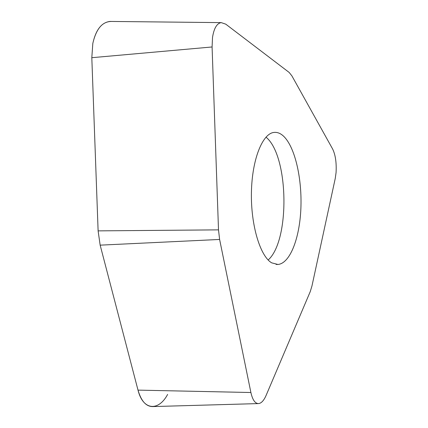<?xml version="1.0" encoding="UTF-8"?>
<svg xmlns="http://www.w3.org/2000/svg" width="428" height="428" viewBox="0 0 428 428"><rect width="100%" height="100%" fill="white"/><g stroke="black" fill="none" stroke-linecap="round" stroke-linejoin="round"><path stroke-width="0.64" d="M212.085 46.968L212.518 37.423C213.973 28.269 216.878 23.337 221.228 22.62L225.754 24.155L289.162 72.444L291.896 75.868L332.674 149.088C335.461 154.909 336.595 162.726 336.076 172.532L335.252 178.439L311.959 285.99L310.209 291.709L266.136 395.338C263.953 400.373 261.497 403.117 258.763 403.572C255.216 403.748 252.595 400.062 250.894 392.513L219.612 239.45L218.505 229.863L212.085 46.968L91.811 57.7L92.817 43.442C96.241 28.51 102.65 21.181 112.04 21.454L110.007 21.432C101.58 22.438 95.851 29.778 92.817 43.442L91.811 57.7L98.114 230.874L100.157 245.153L138.003 390.122C141.283 401.416 146.387 406.894 153.315 406.563L258.084 403.593M271.743 262.867L277.97 264.472C290.168 263.322 299.621 238.107 300.863 208.832C302.168 179.541 295.406 148.473 284.288 136.896C280.955 133.472 277.478 131.99 273.85 132.445C262.503 133.654 252.028 159.35 251.423 192.29C250.717 225.203 260.261 256.447 271.743 262.867M91.811 57.7L98.114 230.874L100.157 245.153L138.003 390.122C143.027 410.591 158.595 411.485 167.626 394.407M138.003 390.122L250.894 392.513M219.612 239.45L100.157 245.153M98.114 230.874L218.505 229.863M266.013 137.104L266.799 137.832C288.836 157.547 289.959 240.804 268.169 259.989M221.228 22.62L110.007 21.432M276.065 264.424L277.97 264.472"/></g></svg>
